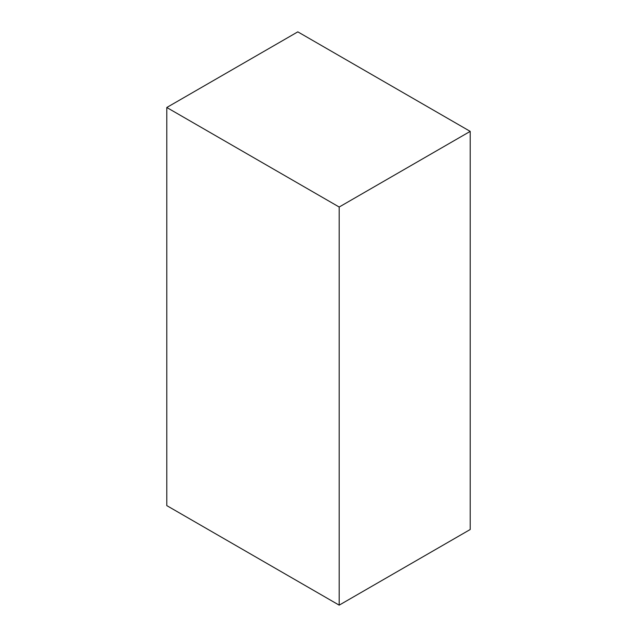 <?xml version="1.0" encoding="UTF-8"?>
<svg xmlns="http://www.w3.org/2000/svg" width="637" height="637" viewBox="0 0 637 637"><rect width="100%" height="100%" fill="white"/><g stroke="black" fill="none" stroke-linecap="round" stroke-linejoin="round"><path stroke-width="0.96" d="M470.21 131.381L297.813 31.85L166.79 107.494L166.79 505.619L339.187 605.15L470.21 529.506L470.21 131.381L339.187 207.025L166.79 107.494M339.187 605.15L339.187 207.025"/></g></svg>
